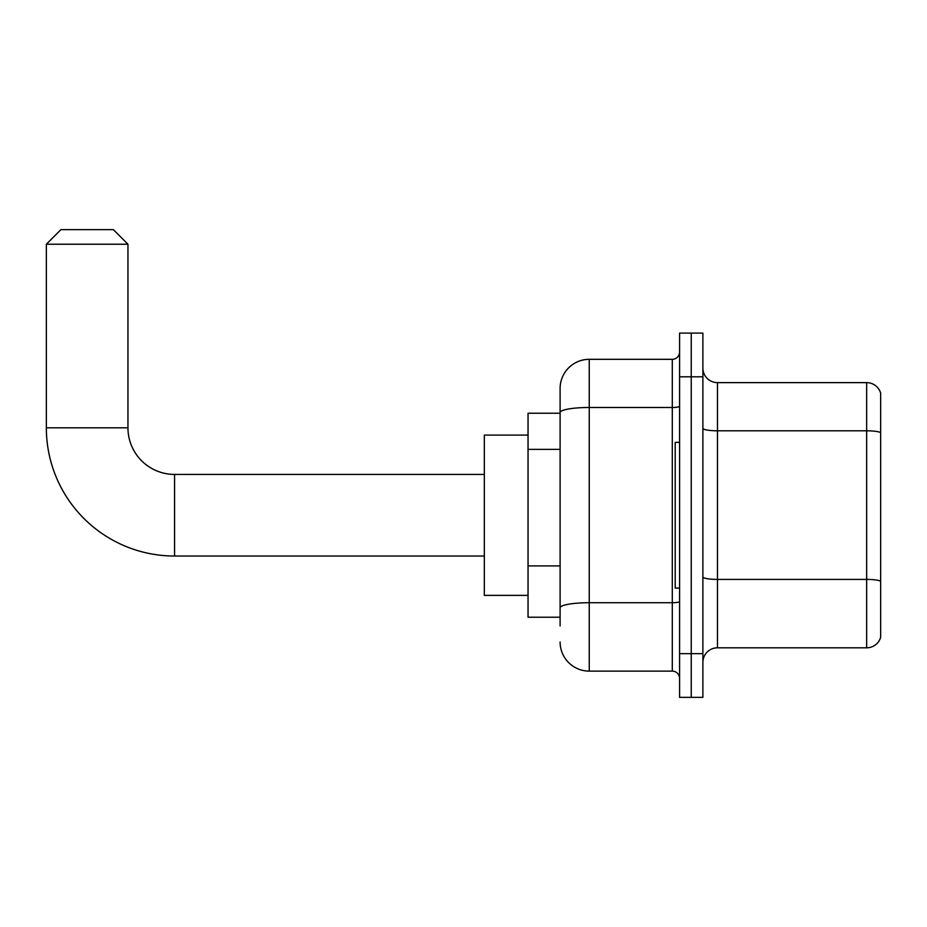 <?xml version="1.0" encoding="UTF-8"?>
<svg xmlns="http://www.w3.org/2000/svg" width="927" height="927" viewBox="0 0 927 927"><rect width="100%" height="100%" fill="white"/><g stroke="black" fill="none" stroke-linecap="round" stroke-linejoin="round"><path stroke-width="1.39" d="M560.105 625.957L560.105 412.538L560.105 413.233L528.042 413.233L528.042 617.22L560.105 617.22M679.584 653.639L679.584 697.359L691.241 697.359L691.241 653.639L691.241 697.359L702.886 697.359L702.886 653.639L691.241 653.639L691.241 376.802L691.241 653.639L679.584 653.639L679.584 376.802L691.241 376.802L691.241 333.094L691.241 376.802L702.886 376.802L702.886 653.639M702.886 376.802L702.886 333.094L679.584 333.094L679.584 376.802M679.584 406.223A7.289 1.263 0 0 1 672.295 407.486L589.248 407.486A29.143 5.064 180 0 0 560.105 412.538L560.105 388.459A29.143 29.143 0 0 1 589.248 359.317L589.248 671.125L672.295 671.125L672.295 359.317A7.289 7.289 0 0 0 679.584 352.04M589.248 359.317L672.295 359.317M560.105 612.851L560.105 607.788A29.143 5.064 180 0 1 589.248 602.724L672.295 602.724A7.289 1.263 0 0 0 679.584 601.461M560.105 388.459L560.105 404.485M679.584 678.413A7.289 7.289 0 0 0 672.295 671.125M589.248 671.125A29.143 29.143 0 0 1 560.105 641.982M702.886 662.388A14.565 14.565 0 0 1 717.463 647.811L866.664 647.811L866.664 382.631L717.463 382.631A14.565 14.565 0 0 1 702.886 368.065A14.565 14.565 0 0 0 717.463 382.631L717.463 647.811M880.65 393.129A14.565 14.565 0 0 0 866.664 382.631A14.565 14.565 0 0 1 880.65 393.129L880.65 637.324A14.565 14.565 0 0 1 866.664 647.811M880.65 432.816L880.65 581.241A14.565 2.526 180 0 0 866.664 579.41L717.463 579.41A14.565 2.526 -0 0 1 702.886 576.884M484.334 556.026L174.566 556.026A128.216 128.216 0 0 1 46.35 427.799L46.35 244.218L60.915 229.641L113.372 229.641L127.949 244.218L46.35 244.218M174.566 556.026L174.566 474.427A46.628 46.628 0 0 1 127.949 427.799L127.949 244.218M528.042 435.087L484.334 435.087L484.334 595.366L528.042 595.366M679.584 442.376L675.204 442.376L675.204 588.077L679.584 588.077M560.105 449.352L528.042 449.352M560.105 565.91L528.042 565.91M880.65 432.619A14.565 2.526 180 0 0 866.664 430.8L717.463 430.8A14.565 2.526 0 0 1 702.886 428.262M46.35 427.799L127.949 427.799M484.334 474.427L174.566 474.427"/></g></svg>
